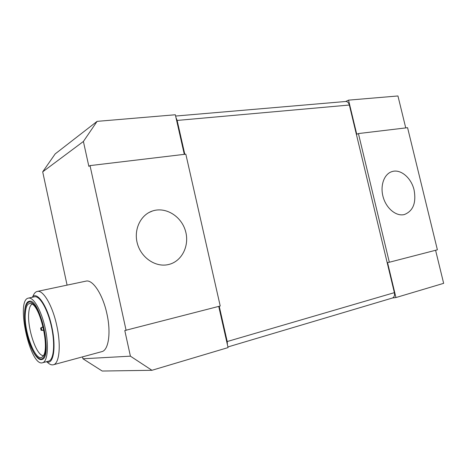 <?xml version="1.0" encoding="UTF-8"?>
<svg xmlns="http://www.w3.org/2000/svg" width="467" height="467" viewBox="0 0 467 467"><rect width="100%" height="100%" fill="white"/><g stroke="black" fill="none" stroke-linecap="round" stroke-linejoin="round"><path stroke-width="0.7" d="M435.588 250.271L443.65 283.335L395.94 297.555L387.546 262.571L389.332 262.244L358.423 133.562L356.741 134.257L348.551 100.136L345.685 101.497M395.94 297.555L392.519 297.981M348.551 100.136L397.948 95.963L405.741 127.911M389.332 262.244L437.386 249.81L407.58 127.695L358.423 133.562M414.095 190.028C416.377 202.888 413.126 211.061 404.34 214.551C396.302 216.641 386.361 208.574 383.168 197.08C379.869 185.615 384.166 173.771 392.157 171.558C400.704 168.803 411.369 177.956 414.095 190.028M184.296 154.349L175.335 114.759L97.095 121.367L83.4 141.472L88.853 166.369L90.02 165.604L185.825 154.168L220.226 306.013L124.794 330.543L130.404 356.163L151.938 370.29L102.215 371.037L82.945 358.779L82.531 356.87M218.731 306.399L228.059 347.594L151.938 370.29M168.079 264.631C155.68 267.398 141.472 258.012 137.491 243.967C133.352 229.962 140.456 214.838 152.522 210.979C165.575 206.577 180.998 216.011 185.335 230.494C189.894 244.912 182.352 261.082 168.961 264.427L168.079 264.631M32.848 296.586C33.916 293.58 35.387 291.857 37.261 291.426L85.969 281.134C92.7 279.173 102.857 294.473 106.937 313.9C111.187 332.714 108.542 350.326 101.812 351.645L53.366 364.768C51.487 365.235 49.432 364.348 47.202 362.094M90.02 165.604L126.108 330.373M83.4 141.472L42.695 171.838L67.085 285.121M82.945 358.779L130.404 356.163M97.095 121.367L55.194 153.888L42.695 171.838M26.993 303.48L29.298 301.297M42.012 359.444L39.012 358.516M26.397 331.914C23.099 316.766 24.202 302.143 29.036 301.338C39.818 296.965 53.32 358.329 41.756 359.526C36.916 361.079 29.579 347.501 26.397 331.914M43.122 327.023L40.623 328.067L41.096 330.292L43.851 330.42M43.81 330.204L41.796 330.175L41.324 327.945M28.178 298.162C15.58 300.725 30.203 367.004 42.55 362.76C47.669 361.627 49.053 345.504 45.171 327.992C41.353 310.462 33.455 296.79 28.417 298.104L28.178 298.162M40.623 328.067L43.034 326.666M41.096 330.292L41.796 330.175M25.311 313.398C23.642 332.055 36.519 364.61 42.801 356.374C50.156 349.946 40.471 305.943 31.271 303.673C27.874 302.634 25.883 305.873 25.311 313.398M45.836 349.398C44.476 359.724 41.125 361.738 35.79 355.445C28.364 346.187 22.521 319.265 25.37 307.677C27.845 299.207 32.03 300.141 37.932 310.491C43.162 320.776 46.788 338.616 45.836 349.398M43.373 355.568C36.671 356.274 27.331 328.908 28.697 313.41C29.059 308.308 30.197 305.214 32.118 304.128M32.118 297.304C36.94 290.567 47.482 305.716 51.872 327.11C55.958 345.633 53.944 362.41 48.142 362.17L46.233 361.779M42.55 362.76L48.609 361.143C53.816 359.987 55.293 343.91 51.411 326.486C47.605 309.049 39.631 295.465 34.5 296.796L28.417 298.104M37.261 291.426C43.174 289.61 52.66 305.757 56.857 325.989C61.177 345.603 59.321 363.688 53.366 364.768M227.435 344.844L227.219 341.529L219.233 306.27M184.809 154.291L177.139 120.433L175.966 117.556M227.914 346.952L392.379 298.028C394.212 297.24 394.878 295.448 394.376 292.651L349.345 105.028C348.668 102.682 347.466 101.502 345.755 101.491L175.627 116.05M394.376 292.651L227.219 341.529M349.345 105.028L177.139 120.433M391.439 171.792L392.157 171.558M152.522 210.979L149.031 212.485"/></g></svg>
